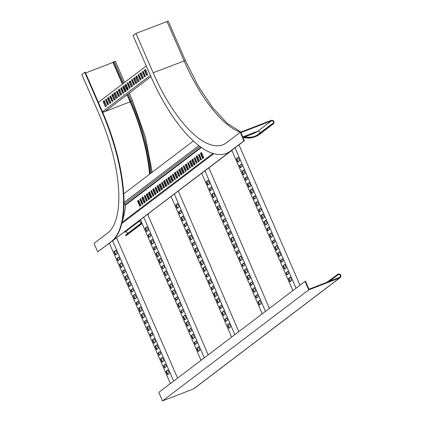 <?xml version="1.0" encoding="UTF-8"?>
<svg xmlns="http://www.w3.org/2000/svg" width="422" height="422" viewBox="0 0 422 422"><rect width="100%" height="100%" fill="white"/><g stroke="black" fill="none" stroke-linecap="round" stroke-linejoin="round"><path stroke-width="0.63" d="M124.58 82.427L115.364 61.243L113.223 61.918L122.58 83.946M85.592 73.006L113.196 62.35M82.105 74.314L81.836 74.52L98.959 113.898A103.596 39.441 -111.1 0 1 107.557 233.092L94.016 243.373L94.359 244.164L97.714 251.881L111.255 241.6A112.917 42.991 -111.1 0 0 101.881 111.677L84.759 72.299L82.105 74.314M84.759 72.299L85.207 72.125L102.33 111.508A112.917 42.991 -111.1 0 1 111.703 241.426L97.714 251.881M123.973 232.364L125.202 231.889A1.556 1.43 -127.2 0 1 127.254 233.772M126.637 235.196L140.178 224.915A2.073 1.904 -127.2 0 0 140.61 224.678L127.069 234.959A2.073 1.904 -127.2 0 1 126.637 235.196L125.745 235.545L125.54 235.07L139.081 224.789A107.22 40.823 -111.1 0 0 141.644 222.42M125.745 235.545L139.286 225.264A107.737 41.018 -111.1 0 0 141.85 222.895M150.712 196.62A107.737 41.018 -111.1 0 0 150.839 194.864M150.269 173.706A107.737 41.018 -111.1 0 0 130.345 101.301L127.402 94.528M150.469 196.061A107.22 40.823 -111.1 0 0 150.591 194.294M150.047 173.869A107.22 40.823 -111.1 0 0 130.182 101.422L127.238 94.649M125.93 91.147L124.179 87.122M122.744 83.82L113.223 61.918M125.767 91.268L124.021 87.248M136 33.391L153.123 72.769L185.353 60.483L168.23 21.1L136 33.391L133.072 35.612L150.2 74.989A112.917 42.991 -111.1 0 0 226.276 153.439A112.917 42.991 -111.1 0 0 230.417 151.113L243.958 140.832L240.26 132.323L271.24 120.37A2.073 1.904 -127.2 0 1 273.314 123.91A2.073 1.904 -127.2 0 1 272.886 124.152L271.99 124.495L271.784 124.021L258.243 134.307A107.22 40.823 -111.1 0 1 254.313 136.512A107.22 40.823 -111.1 0 1 244.09 137.124M243.958 140.832L244.407 140.658L240.909 132.624L271.446 120.84A1.556 1.43 -127.2 0 1 273.002 123.498A1.556 1.43 -127.2 0 1 272.681 123.678L271.784 124.021M226.276 153.439L226.725 153.265A112.917 42.991 -111.1 0 0 230.866 150.944L244.407 140.658M243.352 137.408A107.737 41.018 -111.1 0 0 254.498 136.992A107.737 41.018 -111.1 0 0 258.449 134.776L271.99 124.495M240.26 132.323L226.719 142.61A103.596 39.441 -111.1 0 1 222.922 144.741A103.596 39.441 -111.1 0 1 153.123 72.769M193.35 140.99L123.736 193.851M122.443 220.569A104.804 39.9 -111.1 0 0 125.582 205.039L125.661 204.448L123.989 205.092M153.022 196.251L153.782 195.676L151.524 190.475L150.765 191.05L153.022 196.251M154.974 194.769L156.166 193.862L153.903 188.666L152.717 189.573L154.974 194.769M157.359 192.959L158.118 192.385L155.855 187.183L155.096 187.758L157.359 192.959M159.305 191.477L160.497 190.575L158.239 185.374L157.047 186.281L159.305 191.477M150.643 198.06L151.83 197.153L149.573 191.957L148.38 192.859L150.643 198.06M139.809 206.284L141.001 205.382L138.738 200.181L137.546 201.088L139.809 206.284M142.193 204.475L142.947 203.9L140.69 198.699L139.93 199.279L142.193 204.475M144.139 202.993L145.332 202.091L143.074 196.889L141.882 197.797L144.139 202.993M146.524 201.183L147.283 200.608L145.02 195.412L144.266 195.987L146.524 201.183M148.475 199.706L149.668 198.799L147.405 193.603L146.212 194.505L148.475 199.706M161.473 189.831L162.665 188.929L160.407 183.728L159.215 184.636L161.473 189.831M172.308 181.608L173.5 180.7L171.237 175.505L170.045 176.407L172.308 181.608M183.137 173.384L184.33 172.477L182.072 167.281L180.88 168.183L183.137 173.384M193.972 165.155L195.164 164.253L192.907 159.052L191.715 159.959L193.972 165.155M170.14 183.253L171.332 182.346L169.074 177.15L167.882 178.052L170.14 183.253M180.975 175.024L182.167 174.122L179.904 168.921L178.712 169.829L180.975 175.024M191.804 166.801L192.996 165.893L190.739 160.698L189.547 161.605L191.804 166.801M202.639 158.577L203.831 157.67L201.568 152.474L200.381 153.376L202.639 158.577M168.188 184.736L168.948 184.156L166.69 178.96L165.93 179.535L168.188 184.736M179.023 176.507L179.783 175.932L177.52 170.731L176.765 171.311L179.023 176.507M189.858 168.283L190.612 167.708L188.354 162.507L187.595 163.082L189.858 168.283M200.687 160.054L201.447 159.479L199.189 154.283L198.43 154.858L200.687 160.054M165.809 186.545L167.001 185.638L164.738 180.442L163.546 181.344L165.809 186.545M176.639 178.316L177.831 177.414L175.573 172.213L174.381 173.12L176.639 178.316M187.473 170.092L188.666 169.185L186.403 163.989L185.211 164.891L187.473 170.092M198.308 161.863L199.495 160.961L197.238 155.76L196.045 156.667L198.308 161.863M163.857 188.022L164.617 187.447L162.354 182.251L161.594 182.826L163.857 188.022M174.692 179.798L175.447 179.223L173.189 174.022L172.429 174.597L174.692 179.798M185.522 171.569L186.281 170.994L184.024 165.799L183.264 166.373L185.522 171.569M196.357 163.346L197.116 162.771L194.853 157.57L194.094 158.15L196.357 163.346M231.467 150.485L230.945 150.881M230.955 150.907L111.777 241.368M231.551 150.675L111.793 241.389M153.55 195.85L151.361 190.823L151.593 190.644M155.496 194.373L153.307 189.341L153.977 188.834M157.881 192.564L155.692 187.532L155.929 187.352M159.832 191.082L157.643 186.049L158.313 185.543M151.166 197.66L148.977 192.632L149.646 192.121M140.331 205.889L138.142 200.856L138.812 200.35M142.715 204.079L140.526 199.047L140.763 198.867M144.667 202.597L142.478 197.565L143.148 197.058M147.046 200.788L144.862 195.755L145.094 195.576M148.998 199.305L146.809 194.278L147.478 193.767M161.995 189.436L159.811 184.403L160.476 183.897M172.83 181.212L170.641 176.18L171.311 175.673M183.665 172.983L181.476 167.951L182.146 167.444M194.495 164.759L192.311 159.727L192.975 159.221M170.662 182.858L168.478 177.826L169.143 177.319M181.497 174.629L179.308 169.597L179.978 169.09M192.332 166.405L190.143 161.373L190.813 160.866M203.161 158.176L200.972 153.149L201.642 152.637M168.716 184.335L166.526 179.303L166.759 179.128M179.545 176.111L177.361 171.079L177.593 170.899M190.38 167.882L188.191 162.855L188.428 162.676M201.215 159.658L199.026 154.626L199.258 154.447M166.331 186.144L164.142 181.117L164.812 180.605M177.161 177.92L174.977 172.888L175.642 172.382M187.996 169.691L185.807 164.664L186.477 164.153M198.831 161.468L196.641 156.435L197.311 155.929M164.38 187.626L162.19 182.594L162.428 182.415M175.214 179.403L173.025 174.37L173.263 174.191M186.044 171.174L183.86 166.141L184.092 165.967M196.879 162.95L194.69 157.918L194.927 157.738M146.212 194.505L146.809 194.278M144.266 195.987L144.862 195.755M141.882 197.797L142.478 197.565M139.93 199.279L140.526 199.047M137.546 201.088L138.142 200.856M148.38 192.859L148.977 192.632M159.215 184.636L159.811 184.403M170.045 176.407L170.641 176.18M180.88 168.183L181.476 167.951M191.715 159.959L192.311 159.727M157.047 186.281L157.643 186.049M167.882 178.052L168.478 177.826M178.712 169.829L179.308 169.597M189.547 161.605L190.143 161.373M200.381 153.376L200.972 153.149M155.096 187.758L155.692 187.532M165.93 179.535L166.526 179.303M176.765 171.311L177.361 171.079M187.595 163.082L188.191 162.855M198.43 154.858L199.026 154.626M152.717 189.573L153.307 189.341M163.546 181.344L164.142 181.117M174.381 173.12L174.977 172.888M185.211 164.891L185.807 164.664M196.045 156.667L196.641 156.435M150.765 191.05L151.361 190.823M161.594 182.826L162.19 182.594M172.429 174.597L173.025 174.37M183.264 166.373L183.86 166.141M194.094 158.15L194.69 157.918M146.244 320.309L144.852 321.369L145.754 323.447M148.713 325.979L147.315 327.039L148.771 330.379M151.725 332.911L150.332 333.971L151.234 336.049M154.194 338.581L152.796 339.641L154.246 342.981M143.232 313.377L141.839 314.437L143.29 317.777M156.931 344.885L155.533 345.945L156.989 349.284M159.943 351.816L158.551 352.876L159.453 354.955M162.412 357.487L161.014 358.547L162.47 361.886M165.424 364.418L164.031 365.478L164.933 367.557M167.887 370.089L166.495 371.149L167.945 374.488M129.533 281.875L128.14 282.935L129.591 286.274M115.834 250.367L114.441 251.428L115.892 254.767M140.494 307.079L139.096 308.139L140.547 311.478M126.795 275.571L125.397 276.632L126.853 279.971M138.026 301.408L136.633 302.468L137.535 304.547M124.326 269.901L122.934 270.961L123.836 273.039M135.014 294.477L133.616 295.537L135.072 298.876M121.314 262.969L119.917 264.03L121.372 267.369M132.545 288.806L131.152 289.867L132.054 291.945M118.846 257.299L117.453 258.359L118.355 260.437M177.583 378.138L116.625 237.945M173.658 381.119L112.7 240.925M146.191 320.182L144.403 321.543L145.363 323.748L147.151 322.392L146.191 320.182M148.655 325.853L146.872 327.214L148.375 330.679L150.163 329.318L148.655 325.853M151.672 332.784L149.884 334.145L150.844 336.35L152.632 334.994L151.672 332.784M154.135 338.46L152.347 339.815L153.856 343.281L155.644 341.92L154.135 338.46M143.179 313.251L141.391 314.612L142.894 318.077L144.683 316.716L143.179 313.251M156.878 344.758L155.09 346.114L156.594 349.58L158.382 348.224L156.878 344.758M159.891 351.69L158.102 353.045L159.062 355.25L160.851 353.894L159.891 351.69M162.354 357.36L160.566 358.716L162.074 362.181L163.863 360.826L162.354 357.36M165.371 364.291L163.583 365.647L164.543 367.852L166.326 366.496L165.371 364.291M167.835 369.962L166.046 371.318L167.555 374.783L169.343 373.428L167.835 369.962M170.409 383.587L109.367 243.199M130.984 285.214L129.48 281.748L127.692 283.104L129.201 286.57L130.984 285.214M117.284 253.706L115.781 250.241L113.993 251.602L115.501 255.067L117.284 253.706M141.945 310.418L140.436 306.952L138.648 308.308L140.157 311.774L141.945 310.418M128.246 278.91L126.737 275.445L124.949 276.806L126.458 280.271L128.246 278.91M138.933 303.487L137.973 301.282L136.185 302.637L137.145 304.842L138.933 303.487M125.234 271.979L124.274 269.774L122.485 271.135L123.446 273.34L125.234 271.979M136.464 297.816L134.956 294.35L133.173 295.706L134.676 299.172L136.464 297.816M122.765 266.308L121.262 262.843L119.473 264.204L120.977 267.669L122.765 266.308M133.452 290.885L132.492 288.68L130.704 290.035L131.664 292.24L133.452 290.885M119.753 259.377L118.793 257.172L117.005 258.533L117.965 260.738L119.753 259.377M166.495 371.149L166.046 371.318M164.031 365.478L163.583 365.647M161.014 358.547L160.566 358.716M158.551 352.876L158.102 353.045M155.533 345.945L155.09 346.114M141.839 314.437L141.391 314.612M128.14 282.935L127.692 283.104M114.441 251.428L113.993 251.602M152.796 339.641L152.347 339.815M139.096 308.139L138.648 308.308M125.397 276.632L124.949 276.806M150.332 333.971L149.884 334.145M136.633 302.468L136.185 302.637M122.934 270.961L122.485 271.135M147.315 327.039L146.872 327.214M133.616 295.537L133.173 295.706M119.917 264.03L119.473 264.204M144.852 321.369L144.403 321.543M131.152 289.867L130.704 290.035M117.453 258.359L117.005 258.533M168.937 278.051L167.545 279.111L168.436 281.194M165.952 271.114L164.554 272.169L165.994 275.513M163.504 265.433L162.111 266.493L163.008 268.571M160.518 258.491L159.12 259.551L160.56 262.895M171.379 283.732L169.987 284.792L171.427 288.131M157.802 252.182L156.404 253.242L157.844 256.581M155.354 246.501L153.961 247.561L154.858 249.645M152.368 239.559L150.97 240.619L152.411 243.963M149.921 233.883L148.528 234.943L149.425 237.022M146.935 226.941L145.543 228.001L146.977 231.346M184.963 315.281L183.57 316.342L185.01 319.681M198.546 346.831L197.153 347.892L198.588 351.236M174.096 290.041L172.703 291.101L174.144 294.445M187.679 321.59L186.287 322.651L187.727 325.995M177.087 296.982L175.689 298.043L176.586 300.121M190.67 328.532L189.272 329.593L190.169 331.671M179.529 302.664L178.137 303.719L179.577 307.063M193.112 334.213L191.72 335.268L193.155 338.613M182.52 309.6L181.122 310.661L182.019 312.744M196.098 341.15L194.706 342.21L195.602 344.294M140.521 219.799L201.02 360.341M168.046 281.49L169.834 280.134L168.884 277.924L167.096 279.28L168.046 281.49M165.603 275.814L167.386 274.453L165.893 270.982L164.105 272.343L165.603 275.814M162.612 268.872L164.401 267.511L163.451 265.306L161.663 266.662L162.612 268.872M160.17 263.191L161.958 261.835L160.46 258.364L158.672 259.72L160.17 263.191M171.031 288.432L172.82 287.076L171.327 283.605L169.538 284.961L171.031 288.432M157.453 256.882L159.242 255.526L157.744 252.055L155.955 253.411L157.453 256.882M154.463 249.94L156.251 248.584L155.301 246.374L153.513 247.73L154.463 249.94M152.02 244.259L153.808 242.903L152.31 239.432L150.527 240.793L152.02 244.259M149.029 237.322L150.818 235.961L149.868 233.756L148.08 235.112L149.029 237.322M146.587 231.641L148.375 230.285L146.882 226.814L145.094 228.17L146.587 231.641M143.77 217.33L204.269 357.877M183.122 316.511L184.614 319.981L186.403 318.626L184.91 315.155L183.57 316.342M196.705 348.06L198.198 351.531L199.986 350.176L198.488 346.705L197.153 347.892M172.255 291.27L173.748 294.741L175.536 293.385L174.043 289.914L172.703 291.101M185.838 322.819L187.331 326.29L189.119 324.935L187.626 321.464L186.287 322.651M175.246 298.212L176.196 300.422L177.984 299.061L177.029 296.856L175.689 298.043M188.824 329.761L189.779 331.972L191.562 330.611L190.612 328.406L189.272 329.593M177.688 303.893L179.181 307.364L180.969 306.003L179.477 302.532L178.137 303.719M191.272 335.443L192.764 338.913L194.553 337.553L193.06 334.082L191.72 335.268M180.674 310.829L181.629 313.04L183.417 311.684L182.462 309.474L181.122 310.661M194.257 342.384L195.207 344.589L196.995 343.234L196.045 341.023L194.706 342.21M147.695 214.35L208.199 354.891M145.543 228.001L145.094 228.17M148.528 234.943L148.08 235.112M150.97 240.619L150.527 240.793M153.961 247.561L153.513 247.73M156.404 253.242L155.955 253.411M169.987 284.792L169.538 284.961M159.12 259.551L158.672 259.72M162.111 266.493L161.663 266.662M164.554 272.169L164.105 272.343M167.545 279.111L167.096 279.28M199.543 254.814L198.145 255.874L199.042 257.953M196.552 247.872L195.159 248.933L196.599 252.277M194.109 242.196L192.712 243.251L193.608 245.335M191.119 235.254L189.726 236.315L191.166 239.654M201.985 260.495L200.592 261.55L202.027 264.895M188.402 228.946L187.009 230.001L188.449 233.345M185.96 223.264L184.562 224.325L185.458 226.403M182.969 216.322L181.576 217.383L183.016 220.727M180.526 210.647L179.134 211.702L180.025 213.785M177.541 203.705L176.143 204.765L177.583 208.104M215.568 292.045L214.17 293.1L215.61 296.444M229.146 323.595L227.753 324.65L229.193 327.994M204.702 266.804L203.309 267.864L204.744 271.204M218.285 298.354L216.887 299.414L218.327 302.753M207.687 273.746L206.295 274.801L207.191 276.885M221.27 305.296L219.878 306.351L220.775 308.435M210.135 279.422L208.737 280.482L210.177 283.827M223.718 310.972L222.32 312.032L223.76 315.376M213.121 286.364L211.728 287.424L212.625 289.503M226.704 317.914L225.311 318.974L226.203 321.052M171.121 196.562L231.62 337.104M198.651 258.253L200.434 256.898L199.485 254.688L197.696 256.043L198.651 258.253M196.204 252.572L197.992 251.217L196.499 247.746L194.711 249.101L196.204 252.572M193.218 245.63L195.001 244.275L194.051 242.064L192.263 243.425L193.218 245.63M190.77 239.954L192.559 238.594L191.066 235.128L189.278 236.484L190.77 239.954M201.637 265.195L203.425 263.834L201.932 260.363L200.144 261.724L201.637 265.195M188.054 233.646L189.842 232.285L188.349 228.814L186.561 230.175L188.054 233.646M185.068 226.704L186.856 225.343L185.902 223.138L184.119 224.493L185.068 226.704M182.62 221.022L184.409 219.667L182.916 216.196L181.128 217.552L182.62 221.022M179.635 214.081L181.423 212.725L180.474 210.515L178.685 211.876L179.635 214.081M177.187 208.405L178.975 207.044L177.483 203.578L175.694 204.934L177.187 208.405M174.37 194.094L234.875 334.635M213.722 293.274L215.22 296.745L217.008 295.384L215.51 291.913L214.17 293.1M227.305 324.824L228.798 328.295L230.586 326.934L229.093 323.468L227.753 324.65M202.861 268.033L204.353 271.504L206.142 270.149L204.649 266.678L203.309 267.864M216.439 299.583L217.937 303.054L219.72 301.698L218.227 298.227L216.887 299.414M205.846 274.975L206.796 277.18L208.584 275.824L207.635 273.614L206.295 274.801M219.429 306.525L220.379 308.73L222.167 307.374L221.218 305.169L219.878 306.351M208.294 280.651L209.787 284.122L211.575 282.766L210.077 279.295L208.737 280.482M221.872 312.201L223.37 315.672L225.153 314.316L223.66 310.845L222.32 312.032M211.28 287.593L212.229 289.803L214.017 288.448L213.068 286.237L211.728 287.424M224.863 319.143L225.812 321.353L227.6 319.997L226.651 317.787L225.311 318.974M178.3 191.113L238.799 331.655M176.143 204.765L175.694 204.934M179.134 211.702L178.685 211.876M181.576 217.383L181.128 217.552M184.562 224.325L184.119 224.493M187.009 230.001L186.561 230.175M200.592 261.55L200.144 261.724M189.726 236.315L189.278 236.484M192.712 243.251L192.263 243.425M195.159 248.933L194.711 249.101M198.145 255.874L197.696 256.043M230.143 231.578L228.75 232.633L229.647 234.716M227.157 224.636L225.759 225.696L227.2 229.035M224.71 218.955L223.317 220.015L224.214 222.099M221.724 212.013L220.326 213.073L221.766 216.417M232.591 237.254L231.193 238.314L232.633 241.658M219.007 205.704L217.61 206.764L219.05 210.109M216.56 200.028L215.167 201.083L216.064 203.167M213.574 193.086L212.182 194.146L213.616 197.485M211.127 187.405L209.734 188.465L210.631 190.549M208.141 180.463L206.748 181.523L208.183 184.868M246.168 268.803L244.776 269.864L246.216 273.208M259.752 300.353L258.359 301.413L259.794 304.758M235.302 243.568L233.909 244.623L235.349 247.967M248.885 275.118L247.492 276.173L248.933 279.517M238.293 250.504L236.9 251.565L237.792 253.648M251.876 282.054L250.478 283.115L251.375 285.198M240.735 256.186L239.343 257.246L240.783 260.585M254.318 287.735L252.926 288.796L254.36 292.135M243.726 263.128L242.328 264.188L243.225 266.266M257.309 294.677L255.911 295.738L256.808 297.816M201.727 173.326L262.226 313.868M229.251 235.012L231.04 233.656L230.09 231.451L228.302 232.807L229.251 235.012M226.809 229.336L228.592 227.98L227.099 224.509L225.311 225.865L226.809 229.336M223.818 222.394L225.606 221.038L224.657 218.828L222.869 220.184L223.818 222.394M221.376 216.713L223.164 215.357L221.666 211.886L219.883 213.247L221.376 216.713M232.242 241.954L234.025 240.598L232.533 237.127L230.744 238.483L232.242 241.954M218.659 210.404L220.448 209.048L218.949 205.577L217.166 206.933L218.659 210.404M215.668 203.462L217.457 202.106L216.507 199.896L214.719 201.257L215.668 203.462M213.226 197.786L215.014 196.43L213.521 192.959L211.733 194.315L213.226 197.786M210.235 190.844L212.023 189.489L211.074 187.278L209.286 188.634L210.235 190.844M207.793 185.163L209.581 183.807L208.088 180.336L206.3 181.697L207.793 185.163M204.976 170.857L265.475 311.399M244.327 270.033L245.82 273.503L247.608 272.148L246.116 268.677L244.776 269.864M257.911 301.582L259.403 305.053L261.192 303.698L259.699 300.227L258.359 301.413M233.461 244.797L234.954 248.268L236.742 246.907L235.249 243.436L233.909 244.623M247.044 276.347L248.537 279.818L250.325 278.457L248.832 274.986L247.492 276.173M236.452 251.734L237.401 253.944L239.19 252.588L238.24 250.378L236.9 251.565M250.03 283.283L250.984 285.494L252.767 284.138L251.818 281.928L250.478 283.115M238.894 257.415L240.387 260.886L242.175 259.53L240.682 256.059L239.343 257.246M252.477 288.964L253.97 292.435L255.758 291.08L254.266 287.609L252.926 288.796M241.885 264.357L242.835 266.567L244.623 265.206L243.668 263.001L242.328 264.188M255.463 295.906L256.412 298.117L258.201 296.756L257.251 294.551L255.911 295.738M208.901 167.872L269.405 308.419M206.748 181.523L206.3 181.697M209.734 188.465L209.286 188.634M212.182 194.146L211.733 194.315M215.167 201.083L214.719 201.257M217.61 206.764L217.166 206.933M231.193 238.314L230.744 238.483M220.326 213.073L219.883 213.247M223.317 220.015L222.869 220.184M225.759 225.696L225.311 225.865M228.75 232.633L228.302 232.807M102.673 112.305L105.347 111.271L150.928 76.662M104.018 102.266L104.814 101.66M106.397 100.457L106.766 100.183M108.349 98.98L109.15 98.373M110.733 97.171L111.097 96.891M112.685 95.688L113.481 95.082M114.847 94.043L115.649 93.436M117.232 92.233L117.596 91.954M119.183 90.751L119.98 90.144M121.568 88.942L121.932 88.667M123.514 87.465L124.316 86.853M125.682 85.819L126.479 85.212M128.066 84.01L128.43 83.73M130.013 82.527L130.815 81.921M132.397 80.718L132.766 80.438M134.349 79.236L135.145 78.629M136.517 77.59L137.314 76.983M138.896 75.781L139.265 75.506M140.848 74.304L141.65 73.692M143.232 72.489L143.596 72.215M145.179 71.012L145.98 70.405M121.531 87.739L121.161 88.019L123.366 93.093M119.579 89.221L118.777 89.828L120.987 94.903M117.195 91.031L116.831 91.31L119.036 96.38M115.248 92.513L114.446 93.12L116.651 98.189M123.91 85.93L123.113 86.536L125.318 91.611M113.08 94.159L112.278 94.765L114.483 99.835M110.696 95.968L110.332 96.242L112.537 101.317M108.744 97.445L107.948 98.052L110.153 103.126M106.365 99.254L105.996 99.534L108.201 104.609M104.413 100.737L103.612 101.343L105.822 106.418M134.745 77.706L133.948 78.313L136.153 83.387M145.579 69.477L144.778 70.084L146.983 75.158M126.078 84.284L125.281 84.891L127.486 89.965M136.913 76.06L136.111 76.667L138.316 81.741M128.03 82.807L127.66 83.081L129.87 88.156M138.859 74.578L138.495 74.858L140.7 79.932M130.414 80.998L129.612 81.604L131.817 86.674M141.243 72.769L140.447 73.375L142.652 78.45M132.36 79.515L131.996 79.795L134.201 84.864M143.195 71.286L142.831 71.566L145.036 76.64M102.456 111.798L150.38 75.411M123.736 92.814L121.473 87.612L120.718 88.193L122.976 93.389L123.736 92.814M121.784 94.296L119.526 89.095L118.334 90.002L120.592 95.198L121.784 94.296M119.4 96.105L117.142 90.904L116.382 91.479L118.645 96.68L119.4 96.105M117.453 97.582L115.19 92.386L113.998 93.288L116.261 98.49L117.453 97.582M126.12 91.004L123.857 85.803L122.665 86.71L124.928 91.906L126.12 91.004M115.285 99.228L113.022 94.032L111.835 94.934L114.093 100.135L115.285 99.228M112.901 101.037L110.643 95.841L109.884 96.416L112.141 101.618L112.901 101.037M110.954 102.52L108.691 97.324L107.499 98.226L109.762 103.427L110.954 102.52M108.57 104.329L106.307 99.133L105.547 99.708L107.81 104.904L108.57 104.329M106.618 105.811L104.361 100.61L103.168 101.517L105.426 106.713L106.618 105.811M98.347 102.346L146.27 65.959M135.757 83.683L136.95 82.775L134.692 77.579L133.5 78.487L135.757 83.683M146.592 75.459L147.784 74.552L145.521 69.356L144.335 70.258L146.592 75.459M127.091 90.266L128.283 89.358L126.025 84.163L124.833 85.065L127.091 90.266M137.925 82.037L139.118 81.135L136.855 75.934L135.668 76.841L137.925 82.037M129.475 88.451L130.234 87.876L127.977 82.68L127.217 83.255L129.475 88.451M140.31 80.227L141.069 79.652L138.806 74.451L138.047 75.032L140.31 80.227M131.427 86.974L132.619 86.067L130.356 80.871L129.164 81.773L131.427 86.974M142.261 78.745L143.448 77.843L141.191 72.642L139.998 73.549L142.261 78.745M133.811 85.165L134.565 84.59L132.308 79.389L131.548 79.964L133.811 85.165M144.64 76.936L145.4 76.361L143.142 71.165L142.383 71.74L144.64 76.936M104.07 102.393L104.867 101.786M106.455 100.584L106.819 100.309M108.401 99.107L109.203 98.495M110.786 97.292L111.155 97.018M112.737 95.815L113.534 95.208M114.905 94.169L115.702 93.563M117.284 92.36L117.654 92.08M119.236 90.878L120.038 90.271M121.62 89.068L121.984 88.789M123.567 87.586L124.369 86.979M125.735 85.94L126.537 85.334M128.119 84.131L128.483 83.857M130.071 82.654L130.867 82.047M132.45 80.845L132.819 80.565M134.402 79.362L135.204 78.756M136.57 77.717L137.366 77.11M138.954 75.907L139.318 75.628M140.901 74.425L141.702 73.818M143.285 72.616L143.654 72.341M145.237 71.139L146.033 70.527M103.612 101.343L103.168 101.517M105.996 99.534L105.547 99.708M107.948 98.052L107.499 98.226M110.332 96.242L109.884 96.416M112.278 94.765L111.835 94.934M123.113 86.536L122.665 86.71M133.948 78.313L133.5 78.487M144.778 70.084L144.335 70.258M114.446 93.12L113.998 93.288M125.281 84.891L124.833 85.065M136.111 76.667L135.668 76.841M116.831 91.31L116.382 91.479M127.66 83.081L127.217 83.255M138.495 74.858L138.047 75.032M118.777 89.828L118.334 90.002M129.612 81.604L129.164 81.773M140.447 73.375L139.998 73.549M121.161 88.019L120.718 88.193M131.996 79.795L131.548 79.964M142.831 71.566L142.383 71.74M260.437 208.452L259.045 209.512L259.947 211.596M257.425 201.526L256.027 202.581L257.483 205.925M254.962 195.85L253.564 196.91L254.466 198.994M251.945 188.919L250.552 189.979L252.003 193.323M262.906 214.128L261.508 215.183L262.964 218.527M249.207 182.62L247.809 183.681L249.265 187.02M246.738 176.95L245.346 178.01L246.248 180.088M243.726 170.019L242.333 171.079L243.784 174.418M241.263 164.348L239.865 165.408L240.772 167.487M238.245 157.417L236.853 158.477L238.303 161.816M276.605 245.63L275.207 246.691L276.663 250.03M290.304 277.138L288.906 278.193L290.357 281.537M265.644 220.426L264.251 221.487L265.702 224.826M279.343 251.934L277.95 252.989L279.401 256.333M268.656 227.358L267.263 228.418L268.165 230.496M282.355 258.86L280.962 259.92L281.864 262.004M271.124 233.028L269.727 234.089L271.182 237.428M284.824 264.536L283.426 265.591L284.882 268.935M274.136 239.96L272.744 241.02L273.646 243.098M287.836 271.467L286.443 272.522L287.345 274.606M231.778 150.248L292.821 290.637M259.556 211.891L261.345 210.536L260.385 208.331L258.596 209.687L259.556 211.891M257.088 206.221L258.876 204.865L257.373 201.399L255.584 202.755L257.088 206.221M254.076 199.29L255.864 197.934L254.904 195.729L253.116 197.085L254.076 199.29M251.612 193.619L253.4 192.263L251.892 188.798L250.104 190.153L251.612 193.619M262.568 218.823L264.357 217.467L262.848 214.001L261.065 215.357L262.568 218.823M248.869 187.315L250.657 185.96L249.149 182.494L247.366 183.855L248.869 187.315M245.857 180.389L247.645 179.028L246.685 176.823L244.897 178.179L245.857 180.389M243.394 174.713L245.177 173.358L243.673 169.892L241.885 171.248L243.394 174.713M240.376 167.787L242.165 166.426L241.205 164.221L239.416 165.577L240.376 167.787M237.913 162.111L239.701 160.756L238.193 157.29L236.404 158.646L237.913 162.111M235.028 147.779L296.07 288.168M274.759 246.865L276.268 250.33L278.056 248.969L276.547 245.504L275.207 246.691M288.458 278.367L289.967 281.833L291.755 280.477L290.246 277.011L288.906 278.193M263.803 221.661L265.311 225.126L267.094 223.765L265.591 220.3L264.251 221.487M277.502 253.163L279.011 256.629L280.794 255.273L279.29 251.807L277.95 252.989M266.815 228.587L267.775 230.797L269.563 229.436L268.603 227.231L267.263 228.418M280.514 260.094L281.474 262.299L283.262 260.944L282.302 258.739L280.962 259.92M269.283 234.263L270.787 237.728L272.575 236.367L271.072 232.902L269.727 234.089M282.983 265.765L284.486 269.231L286.274 267.875L284.766 264.409L283.426 265.591M272.296 241.194L273.256 243.399L275.044 242.038L274.084 239.833L272.744 241.02M285.995 272.696L286.955 274.901L288.743 273.546L287.783 271.341L286.443 272.522M238.952 144.799L299.995 285.188M236.853 158.477L236.404 158.646M239.865 165.408L239.416 165.577M242.333 171.079L241.885 171.248M245.346 178.01L244.897 178.179M247.809 183.681L247.366 183.855M261.508 215.183L261.065 215.357M250.552 189.979L250.104 190.153M253.564 196.91L253.116 197.085M256.027 202.581L255.584 202.755M259.045 209.512L258.596 209.687M328.532 281.664L338.296 274.585A1.556 1.43 52.8 0 1 339.852 277.243A1.556 1.43 52.8 0 1 339.531 277.423L308.994 289.207L305.502 281.173L305.053 281.342L308.751 289.851L339.736 277.892A2.073 1.904 52.8 0 0 340.58 275.075A2.073 1.904 52.8 0 0 338.091 274.115L326.85 282.313M305.053 281.342L158.809 392.391L162.507 400.9L193.487 388.942A2.073 1.904 52.8 0 0 193.92 388.704L340.164 277.655M337.4 274.933L337.199 274.458M308.751 289.851L162.507 400.9M101.881 111.677L102.33 111.508M111.255 241.6L111.703 241.426M102.715 112.389L130.103 101.818L127.048 94.797M125.577 91.416L123.825 87.391M122.391 84.089L112.98 62.44M137.514 222.083L138.743 221.608A1.556 1.43 -127.2 0 1 140.827 223.275M125.202 231.889L138.743 221.608A104.113 39.636 -111.1 0 0 140.595 219.978M149.198 199.158A104.113 39.636 -111.1 0 0 149.346 198.066M149.741 194.394A104.113 39.636 -111.1 0 0 149.873 192.654M149.578 174.228A104.113 39.636 -111.1 0 0 130.103 101.818M152.189 172.245L145.416 137.15L132.487 100.626L130.345 101.301M151.129 173.052A107.737 41.018 -111.1 0 0 131.237 100.958L128.183 93.932M123.53 83.224L114.114 61.575M142.029 223.301A107.737 41.018 -111.1 0 1 140.178 224.915L139.286 225.264M151.509 197.401A107.737 41.018 -111.1 0 0 151.582 196.573M151.857 191.963A107.737 41.018 -111.1 0 0 151.878 191.293M230.417 151.113L230.866 150.944M242.792 136.955L257.905 131.126A1.556 1.43 -127.2 0 1 259.957 133.004M243.046 137.53L254.086 133.268A104.113 39.636 -111.1 0 0 257.905 131.126L271.446 120.84M244.987 136.781A107.22 40.823 -111.1 0 0 254.756 136.332M272.886 124.152L259.345 134.433A107.737 41.018 -111.1 0 1 255.394 136.649L259.773 134.191A2.073 1.904 -127.2 0 1 259.345 134.433L258.449 134.776M166.98 21.432L184.103 60.815A103.596 39.441 -111.1 0 0 240.318 132.302M198.836 145.627L124.015 202.439M199.886 146.418L124.005 204.037M201.014 147.231L125.661 204.448M201.378 147.484L125.582 205.039M213.801 153.666L121.789 223.533M338.296 274.585L329.429 281.321M339.736 277.892L193.487 388.942M132.487 100.626L129.232 93.135M127.76 89.754L126.014 85.729M140.61 224.678L142.087 223.438M147.98 215.014L148.565 213.69M152.717 193.935L152.753 193.313M259.773 134.191L273.314 123.91M255.394 136.649L254.498 136.992M185.353 60.483L198.171 86.014L212.53 107.541L227.236 123.319L240.936 132.065M212.883 153.392L122.069 222.357"/></g></svg>
